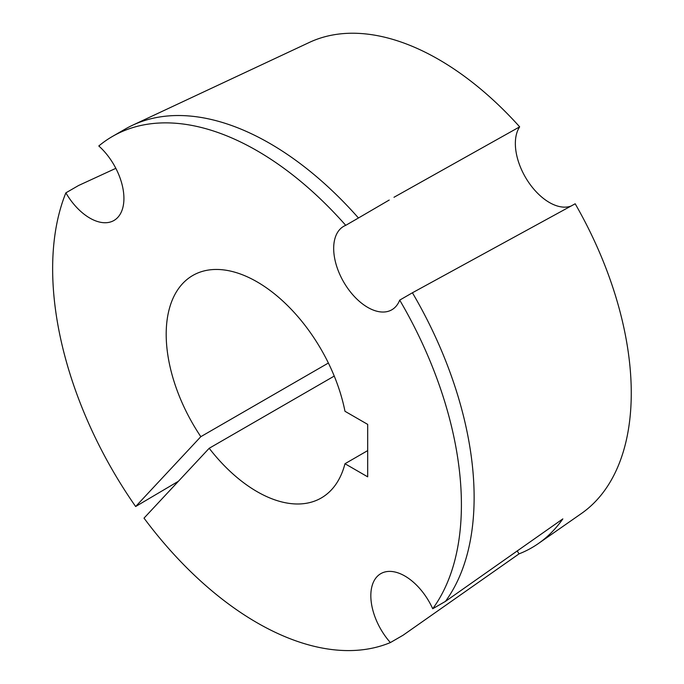 <?xml version="1.0" encoding="UTF-8"?>
<svg xmlns="http://www.w3.org/2000/svg" width="684" height="684" viewBox="0 0 684 684"><rect width="100%" height="100%" fill="white"/><g stroke="black" fill="none" stroke-linecap="round" stroke-linejoin="round"><path stroke-width="1.03" d="M412.418 292.778L575.184 203.781A272.335 157.234 60 0 1 581.434 513.504L538.368 543.549A276.823 159.825 -120 0 0 562.838 518.891L445.438 601.398A289.041 166.879 60 0 0 412.418 292.778L399.704 300.122A48.171 27.813 -120 0 1 391.829 309.784A48.171 27.813 -120 0 1 367.744 307.398A48.171 27.813 -120 0 1 336.272 264.947A48.171 27.813 -120 0 1 343.659 226.344A48.171 27.813 -120 0 1 345.736 225.335A289.041 166.879 -120 0 0 257.022 150.719A289.041 166.879 -120 0 0 112.509 136.407A289.041 166.879 -120 0 0 98.804 145.983A48.171 27.813 -120 0 1 113.946 220.487A48.171 27.813 -120 0 1 89.86 218.102A48.171 27.813 -120 0 1 65.869 192.845A289.041 166.879 -120 0 0 135.646 506.528L200.822 436.674L328.388 363.024M112.509 136.407L125.223 129.062A289.041 166.879 60 0 1 132.542 125.249L309.433 42.391A272.335 157.234 60 0 1 438.701 59.474A272.335 157.234 60 0 1 519.669 126.839A48.171 27.813 -120 0 0 549.414 202.507A48.171 27.813 -120 0 0 571.482 205.884M132.542 125.249A289.041 166.879 60 0 1 269.744 143.383A289.041 166.879 60 0 1 358.459 217.991L389.213 200.044M519.669 126.839L393.984 197.283M445.438 601.398L432.716 608.743A289.041 166.879 -120 0 0 399.704 300.122M200.822 436.674A128.464 74.171 60 0 1 192.794 275.472A128.464 74.171 60 0 1 280.936 299.336A128.464 74.171 60 0 1 344.975 411.281L367.684 424.388L367.684 476.834L344.975 463.726A128.464 74.171 60 0 1 321.258 497.978A128.464 74.171 60 0 1 209.193 448.276L144.016 518.13A289.041 166.879 -120 0 0 390.376 642.567L403.09 635.222L519.045 553.869A276.823 159.825 -120 0 0 538.368 543.549M345.736 225.335L358.459 217.991M344.975 463.726L367.684 450.611M209.193 448.276L334.245 376.072M135.646 506.528L178.421 481.254M115.844 168.332L78.583 185.501L65.869 192.845M432.716 608.743A48.171 27.813 -120 0 0 380.808 573.645A48.171 27.813 -120 0 0 390.376 642.567M517.207 550.859A48.171 27.813 -120 0 0 519.045 553.869"/></g></svg>
